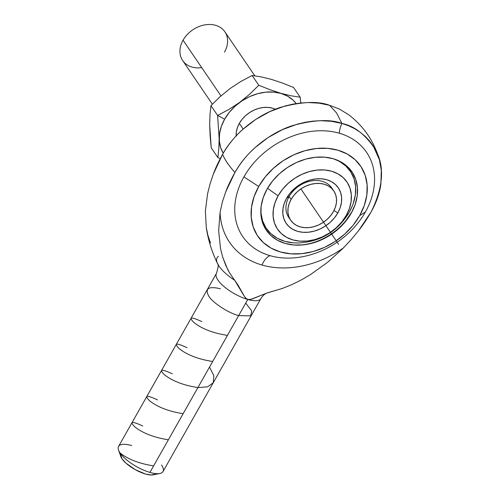 <?xml version="1.0" encoding="UTF-8"?>
<svg xmlns="http://www.w3.org/2000/svg" width="500" height="500" viewBox="0 0 500 500"><rect width="100%" height="100%" fill="white"/><g stroke="black" fill="none" stroke-linecap="round" stroke-linejoin="round"><path stroke-width="0.75" d="M216.456 273.4A25.531 8.75 29.5 0 0 224.425 286.894A25.531 8.75 29.5 0 0 247.769 299.469L249.288 299.625L252.431 298.913L266.344 293.231L282.444 288.412L267.438 292.844L250.869 299.369L247.769 299.469A25.531 8.75 -150.5 0 1 224.519 286.969A25.531 8.75 -150.5 0 1 216.412 273.475L118.575 446.406A25.531 8.75 29.5 0 0 120.081 452.994A25.531 8.75 -150.5 0 1 118.531 450.05L120.775 456.456A20.044 6.869 29.5 0 0 121.994 458.769L120.081 452.994A25.531 8.75 29.5 0 0 149.925 472.406L247.769 299.469L246.462 298.806L244.531 296.625L238.05 285.062L229.75 273.206L227.656 269.413L222.744 257.281L220.531 248.644L218.656 230.719L220.094 212.225L222.356 202.031L225.669 192C227.681 186.519 230.775 180 234.95 172.444A85.738 29.381 29.5 0 1 222.606 154.3C218.431 161.912 215.35 168.487 213.369 174.025L210.05 183.975L207.569 193.819L205.369 211.163L206.287 227.719L205.369 211.163L207.569 193.819L210.05 183.975L213.369 174.025L222.606 154.3C235.525 130.912 260.35 113.55 280.938 107.238C302.05 101.613 318.263 100.975 329.581 105.312L339.156 108.944L348.894 114.875C363.9 126.512 374.075 141.456 379.406 159.713L373.225 145.956L369.456 140.838L365.037 136.206L360.031 132.119L354.475 128.606L348.419 125.712L341.931 123.45C330.606 119.113 314.394 119.756 293.281 125.375C272.694 131.688 247.875 149.05 234.95 172.444L225.669 192L222.356 202.031L220.094 212.225A89 68.675 145.8 0 0 261.994 265.025A15.362 8.231 106.1 0 1 270.012 255.656A74.875 57.775 -34.2 0 1 243.919 176.887A74.875 57.775 -34.2 0 1 339.288 133.212A15.362 8.231 106.1 0 1 341.931 123.45L336.569 112.95L329.581 105.312L336.569 112.95L341.931 123.45L331.512 121.306L320.481 120.694L312.9 121.144L305.225 122.281L297.531 124.087L282.381 129.65L268.019 137.606L255.006 147.662C247.156 154.656 240.469 162.919 234.95 172.444C228.944 165.85 224.831 159.8 222.606 154.3C228.125 144.781 234.812 136.519 242.662 129.519L255.675 119.469L270.031 111.506L285.188 105.95L292.881 104.144L300.556 103.006L308.137 102.556L319.169 103.169L329.581 105.312M260.806 298.694A25.531 8.75 29.5 0 1 247.769 299.469L149.925 472.406A25.531 8.75 29.5 0 0 163.012 471.55L260.85 298.619A25.531 8.75 -150.5 0 1 247.769 299.469L245.413 297.794L243.75 295.387L234.737 280.344L229.75 273.206L225.8 265.487L222.744 257.281L220.531 248.644L218.656 230.719L220.094 212.225A89 68.675 145.8 0 0 261.994 265.025A89 68.675 145.8 0 0 343.475 247.869L327.75 262.206L310.438 274.625L301.337 279.938L292.013 284.556L282.444 288.412L292.013 284.556L301.337 279.938L310.438 274.625L327.75 262.206L343.475 247.869L351.4 239.331L358.7 230.5C362.644 225.562 366.812 219.331 371.2 211.8C383.537 186.631 384.819 165.694 375.031 148.994C365.325 134.469 354.288 125.956 341.931 123.45A15.362 8.231 -73.9 0 0 339.288 133.212A74.875 57.775 -34.2 0 1 365.381 211.981A74.875 57.775 -34.2 0 1 270.012 255.656A74.875 57.775 145.8 0 0 365.381 211.981L359.65 215.669A62.225 48.012 -34.2 0 1 280.387 251.962A62.225 48.012 -34.2 0 1 258.7 186.506L265.287 176.856L273.562 168.144L283.2 160.694L293.844 154.8L305.069 150.681L316.456 148.5L327.562 148.338L337.962 150.206L347.256 154.031L355.087 159.656L361.156 166.881L365.225 175.419L367.137 184.944L366.825 195.087L364.294 205.463L359.65 215.669L353.062 225.312L344.794 234.025L335.15 241.475L324.513 247.375L313.281 251.494L301.9 253.669L290.794 253.831L280.387 251.962L271.094 248.144L263.269 242.512L257.2 235.287L253.131 226.75L251.219 217.231L251.531 207.087L254.056 196.713L258.7 186.506L243.919 176.887L258.7 186.506A62.225 48.012 -34.2 0 1 337.962 150.206A62.225 48.012 -34.2 0 1 359.65 215.669L365.381 211.981A74.875 57.775 145.8 0 0 339.288 133.212A74.875 57.775 145.8 0 0 243.919 176.887A74.875 57.775 145.8 0 0 270.012 255.656A15.362 8.231 -73.9 0 0 261.994 265.025A89 68.675 145.8 0 0 343.475 247.869L351.4 239.331L358.7 230.5L371.2 211.8C376.494 202.213 379.725 192.956 380.881 184.025L381.306 170.331L379.406 159.713M333.15 158.713A51.825 39.987 145.8 0 0 267.144 188.944A51.825 39.987 145.8 0 0 285.206 243.456A51.825 39.987 145.8 0 0 307.669 244.213A51.825 39.987 145.8 0 0 352.463 210.888A51.825 39.987 145.8 0 0 333.15 158.713L324.487 157.156L315.238 157.294L305.756 159.106L296.406 162.537L287.544 167.45L279.513 173.65L272.625 180.906L267.144 188.944L263.275 197.444L261.169 206.081L260.906 214.531L262.5 222.463L265.887 229.569L270.944 235.588L277.462 240.275L285.206 243.456L293.863 245.012L303.113 244.881L312.6 243.062L321.95 239.631L330.806 234.725L338.837 228.519L345.725 221.262L351.213 213.231L355.081 204.731L357.188 196.088L357.444 187.644L355.85 179.713L352.463 172.6L347.413 166.588L340.887 161.894L333.15 158.713M267.544 188.238A59.95 20.544 29.5 0 0 278.169 195.719A41.975 32.394 145.8 0 0 292.8 239.881A41.975 32.394 145.8 0 0 346.269 215.394A59.95 20.544 29.5 0 0 349.081 212.569A59.95 20.544 29.5 0 0 349.5 211.694A50.8 39.2 -34.2 0 0 334.269 159.056L339.381 161.369L345.775 165.969L350.725 171.863L354.05 178.831L355.613 186.606L355.356 194.887L353.294 203.356M294.931 242.95A50.8 39.2 -34.2 0 1 260.856 209.656M118.531 450.05A25.531 8.75 -150.5 0 1 131.656 445.556M333.769 190.894A26.062 20.113 -34.2 0 1 333.363 211.663L335.306 207.387L336.369 203.044L336.5 198.794L335.694 194.806L333.988 191.231L331.45 188.206L328.169 185.844L324.275 184.244L319.919 183.463L315.269 183.531L310.5 184.444L305.794 186.169L301.337 188.637L297.3 191.756L293.837 195.406L291.075 199.45L289.119 196.569L291.075 199.45A26.062 20.113 -34.2 0 1 312.644 183.931A26.062 20.113 -34.2 0 1 333.769 190.894L331.806 188.012A26.062 20.113 145.8 0 0 310.681 181.05A26.062 20.113 145.8 0 0 289.119 196.569L286.631 198.162A31.544 24.344 -34.2 0 1 326.812 179.762A31.544 24.344 -34.2 0 1 337.806 212.95L334 210.469L337.806 212.95A31.544 24.344 -34.2 0 1 297.625 231.35A31.544 24.344 -34.2 0 1 286.631 198.162L289.119 196.569A26.062 20.113 145.8 0 0 289.769 218.725M236.181 136.256L236.312 132.006L237.375 127.662L239.319 123.387L243.175 129.056L239.319 123.387L242.075 119.344L245.544 115.694L249.581 112.575L254.037 110.106L258.738 108.381L263.506 107.469L268.163 107.4L272.519 108.181L275.356 109.244A26.062 20.113 145.8 0 0 239.319 123.387A26.062 20.113 145.8 0 0 236.156 135.919M217.619 115.438L224.644 119.15A44.156 34.075 -34.2 0 1 260.369 93.025A44.156 34.075 -34.2 0 1 296.194 103.569L293.038 100.094L287.481 96.1L280.887 93.387L273.506 92.062L265.625 92.175L257.544 93.725L249.575 96.644L242.025 100.831L235.188 106.119L229.312 112.3L224.644 119.15L217.619 115.438L210.969 105.656L220.1 96.694L230.094 88.525L240.906 81.438L252.131 75.487L261.344 76.931L271.425 79.394L282.281 82.975L293.544 87.45L300.2 97.225L290.975 95.781L280.863 93.312L270.044 89.731L258.781 85.262L249.625 94.25L239.575 102.456L228.819 109.5L217.619 115.438L219.156 138.619L218.837 148.681L217.869 157.575L211.219 147.794L209.681 124.694L209.994 114.575L210.969 105.656L220.1 96.694L230.094 88.525L240.906 81.438L252.131 75.487L261.344 76.931L271.425 79.394L282.281 82.975L293.544 87.45L300.2 97.225L290.975 95.781L280.863 93.312L270.044 89.731L258.781 85.262L252.131 75.487L258.781 85.262L249.625 94.25L239.575 102.456L228.819 109.5L217.619 115.438L219.156 138.619L218.837 148.681L217.869 157.575L220.281 158.581L217.869 157.575L211.219 147.794L210.125 135.875L209.681 124.694L209.994 114.575L210.969 105.656L217.619 115.438M300.788 102.981L300.2 97.225L300.788 102.981M254.819 75.831L224.875 31.819A25.531 19.7 145.8 0 0 204.181 25A25.531 19.7 145.8 0 0 183.056 40.2L220.969 95.913L183.056 40.2A25.531 19.7 -34.2 0 1 215.575 25.306A25.531 19.7 -34.2 0 1 224.475 52.162M201.731 67.638A25.531 19.7 -34.2 0 1 183.056 40.2A25.531 19.7 145.8 0 0 182.662 60.544L212.362 104.194M223.231 153.219A44.156 34.075 -34.2 0 1 224.644 119.15L221.344 126.388L219.55 133.75L219.331 140.95L220.688 147.706L223.231 153.219M291.075 199.45L289.131 203.725L288.075 208.069L287.944 212.319L288.744 216.306L290.45 219.881L292.987 222.906L296.269 225.269L300.163 226.869L304.519 227.65L309.169 227.581L313.938 226.669L318.644 224.944L323.1 222.475L327.137 219.356L330.6 215.706L333.363 211.663A26.062 20.113 -34.2 0 1 311.794 227.181A26.062 20.113 -34.2 0 1 290.669 220.219A26.062 20.113 -34.2 0 1 291.075 199.45M332.706 189.506A26.062 20.113 145.8 0 0 311.737 180.856A26.062 20.113 145.8 0 0 289.119 196.569A26.062 20.113 145.8 0 0 288.706 217.338L290.669 220.219M352.35 205.837L349.081 212.569A59.95 20.544 -150.5 0 1 346.269 215.394L341.825 221.9L336.244 227.781L329.744 232.806L322.562 236.781L314.988 239.562L307.306 241.031L299.819 241.137L292.8 239.881L286.531 237.3L281.25 233.5L277.156 228.631L274.413 222.869L273.119 216.45L273.331 209.606L275.038 202.606L278.169 195.719L282.613 189.213L288.194 183.337L294.7 178.312L301.875 174.331L309.45 171.556L317.131 170.081L324.625 169.975L331.637 171.231L337.906 173.812L343.188 177.613L347.281 182.481L350.025 188.244L351.319 194.669L351.106 201.513L349.4 208.506L346.269 215.394A41.975 32.394 145.8 0 0 331.637 171.231A41.975 32.394 145.8 0 0 278.169 195.719A59.95 20.544 -150.5 0 1 270.012 190.1M286.631 198.162L284.275 203.337L282.994 208.6L282.838 213.744L283.806 218.569L285.869 222.9L288.944 226.556L292.913 229.412L297.625 231.35L302.9 232.3L308.531 232.219L314.3 231.112L319.994 229.025L325.387 226.031L330.275 222.256L334.469 217.838L337.806 212.95L340.163 207.775L341.444 202.512L341.606 197.375L340.631 192.544L338.569 188.219L335.494 184.556L331.525 181.7L326.812 179.762L321.538 178.819L315.912 178.9L310.138 180L304.444 182.094L299.05 185.081L294.163 188.856L289.969 193.275L286.631 198.162M351.587 212.294L345.938 220.569M260.869 209.019L260.975 212.969L262.538 220.744L265.856 227.712L270.812 233.606L277.206 238.206L284.794 241.325L293.281 242.85L298.294 242.981M354.275 206.881A53.375 41.188 -34.2 0 1 299.337 245.106M210.475 242.944L207.963 235.531L206.244 227.431C208.263 240.4 212.075 252.55 217.688 263.881M218.412 256.35A32.675 11.2 -150.5 0 0 217.6 263.7A32.675 11.2 -150.5 0 0 234.737 280.344A32.675 11.2 -150.5 0 1 217.744 263.988M154.819 474.237L151.1 475L145.425 474.006L135.188 469.619L125.981 463.162L121.994 458.769L120.769 456.431M149.925 472.406A25.531 8.75 -150.5 0 1 120.081 452.994L121.994 458.769A20.044 6.869 29.5 0 0 136.925 470.55A20.044 6.869 29.5 0 0 153.262 474.837L159.906 473.462A25.531 8.75 -150.5 0 1 149.925 472.406M161.5 464.963A25.531 8.75 -150.5 0 1 159.906 473.462M300.906 188.931L338.631 244.369M227.444 335.394C213.106 333.144 201.931 328.85 193.925 322.519C188.344 316.887 190.963 316.575 201.788 321.594M212.681 361.488C198.331 359.237 187.15 354.944 179.144 348.606C173.594 342.981 176.219 342.675 187.025 347.688M209.519 367.075L213.863 375.769L213.256 382.744L207.594 386.831L197.913 387.587C183.569 385.331 172.387 381.037 164.381 374.706C158.825 369.081 161.456 368.775 172.262 373.787M183.15 413.688C168.756 411.419 157.575 407.119 149.606 400.794C144.062 395.175 146.694 394.875 157.494 399.881M168.381 439.781C154.006 437.519 142.825 433.219 134.825 426.881C129.306 421.275 131.938 420.969 142.731 425.981M153.619 465.881C139.275 463.625 128.1 459.331 120.081 452.994M220.375 288.744C208.469 285.994 204.606 288.475 208.8 296.188C212.394 302.562 228.806 313.238 238.644 315.594L250.675 315.856L251.75 311.038L245.725 303.087M349.081 212.569C337.206 231.838 320.1 241.981 297.756 242.994M352.781 210.244L353.038 209.713M260.85 298.619C262.762 295.6 264.962 293.675 267.438 292.844M217.675 263.85C218.731 263.994 218.312 267.206 216.412 273.475"/></g></svg>
